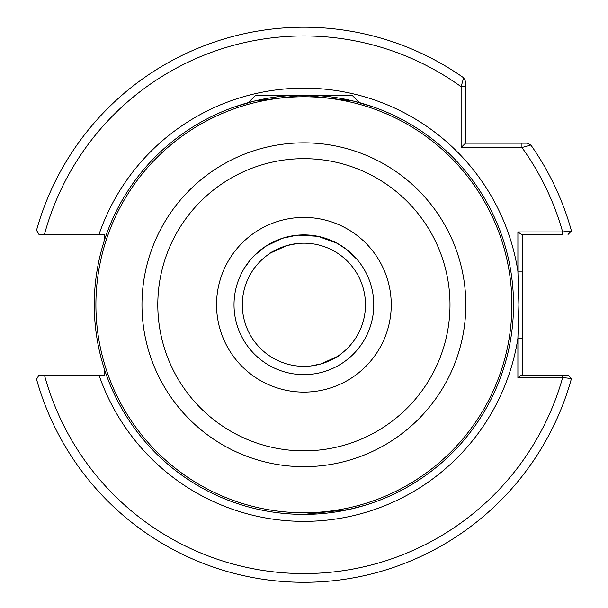 <?xml version="1.0" encoding="UTF-8"?>
<svg xmlns="http://www.w3.org/2000/svg" width="608" height="608" viewBox="0 0 608 608"><rect width="100%" height="100%" fill="white"/><g stroke="black" fill="none" stroke-linecap="round" stroke-linejoin="round"><path stroke-width="0.91" d="M374.368 107.327L353.727 101.133L303.871 95.129L254.045 101.141L233.426 107.327L248.368 102.615L255.854 95.129L351.941 95.129L359.427 102.615L374.368 107.327M365.294 505.202L348.749 509.534L303.894 514.391L297.479 514.292M234.019 304.76A69.874 69.874 0 0 0 303.894 374.634A69.874 69.874 0 0 0 373.776 304.76A69.874 69.874 0 0 0 303.894 234.886A69.874 69.874 0 0 0 234.019 304.76A69.874 69.874 0 0 1 303.894 234.886A69.874 69.874 0 0 1 373.776 304.76M242.318 304.76A61.583 61.583 0 0 1 303.894 243.177A61.583 61.583 0 0 1 365.476 304.76A61.583 61.583 0 0 1 303.894 366.343A61.583 61.583 0 0 1 242.318 304.76M104.743 370.219L104.743 375.037L44.445 375.075A268.812 268.812 0 0 0 562.658 377.568L517.894 377.568L517.894 338.352L518.905 304.76L517.894 271.168L517.894 231.952L562.658 231.952L571.459 231.002A277.544 277.544 0 0 0 530.868 145.023L521.93 147.531L461.122 147.531L461.122 86.724L463.638 77.794L465.492 81.358L465.492 86.724L465.492 81.358L463.638 77.794A277.544 277.544 0 0 0 36.541 230.265L38.98 234.445L104.743 234.475L104.743 239.301M513.532 304.76A209.631 209.631 0 0 1 303.894 514.391A209.631 209.631 0 0 1 94.263 304.76A209.631 209.631 0 0 1 303.894 95.129A209.631 209.631 0 0 1 513.532 304.76A209.631 209.631 0 0 0 303.894 95.129A209.631 209.631 0 0 0 94.263 304.76M279.011 248.429L286.756 245.617C266.524 254.881 263.94 255.816 279.011 248.429L276.374 249.675M287.842 245.305L292.334 244.279M296.134 243.671L296.833 243.588M296.962 243.572L286.756 245.617M328.784 361.091L321.039 363.903C341.27 354.639 343.854 353.704 328.784 361.091L331.421 359.845M319.952 364.207L315.461 365.241M311.661 365.849L310.962 365.932M310.832 365.948L321.039 363.903M253.984 255.854L251.492 258.537L253.984 255.854L265.384 246.453L282.477 238.245L296.582 235.266L282.325 238.298M256.728 253.202L254.281 255.55M265.977 246.065L258.841 251.347M357.177 259.548L346.894 249.675L337.03 243.238L317.984 236.314L297.95 235.136M341.453 245.83L337.227 243.344M352.45 254.509L349.623 251.917M346.058 249.029L345.093 248.322M360.179 263.34L359.883 262.945M355.034 257.131L353.795 255.846M317.984 236.314L303.894 234.886L296.582 235.266M366.297 273.304L367.642 276.131M244.606 267.778L251.066 259.023M243.648 505.552L246.666 506.426M250.572 507.498L254.942 508.6M259.388 509.61L268.136 511.32M278.958 512.901L291.126 514.003M463.638 77.794A277.544 277.544 0 0 0 36.541 230.265L38.98 234.445L44.445 234.445A268.812 268.812 0 0 1 461.122 86.724L465.492 86.724L465.492 143.169L521.93 143.169L521.93 147.531A268.812 268.812 0 0 1 562.658 231.952L562.658 234.445L521.466 234.445L517.894 231.952M546.09 234.445L539.281 234.445M38.98 375.075L44.445 375.075L38.98 375.075L36.541 379.255A277.544 277.544 0 0 0 571.459 378.518L562.658 377.568L562.658 375.075L568.024 375.075L521.466 375.075L517.894 377.568M522.264 234.445L522.264 375.075M521.93 143.169L527.296 143.169L530.868 145.023A277.544 277.544 0 0 1 571.459 231.002L568.024 234.445M36.541 379.255A277.544 277.544 0 0 0 571.459 378.518L568.024 375.075M99.005 375.075A216.623 216.623 0 0 0 517.894 338.352L522.264 338.352M99.005 234.445A216.623 216.623 0 0 1 517.894 271.168L522.264 271.168M461.122 147.531L465.492 143.169M391.248 304.76A87.347 87.347 0 0 1 303.894 392.107A87.347 87.347 0 0 1 216.547 304.76A87.347 87.347 0 0 1 303.894 217.413A87.347 87.347 0 0 1 391.248 304.76M157.799 304.76A146.095 146.095 0 0 0 303.894 450.855A146.095 146.095 0 0 0 449.996 304.76A146.095 146.095 0 0 0 303.894 158.665A146.095 146.095 0 0 0 157.799 304.76M465.827 304.76A161.926 161.926 0 0 1 303.894 466.686A161.926 161.926 0 0 1 141.968 304.76A161.926 161.926 0 0 1 303.894 142.834A161.926 161.926 0 0 1 465.827 304.76M95.904 304.76A207.997 207.997 0 0 0 303.894 512.757A207.997 207.997 0 0 0 511.89 304.76A207.997 207.997 0 0 0 303.894 96.763A207.997 207.997 0 0 0 95.904 304.76"/></g></svg>
